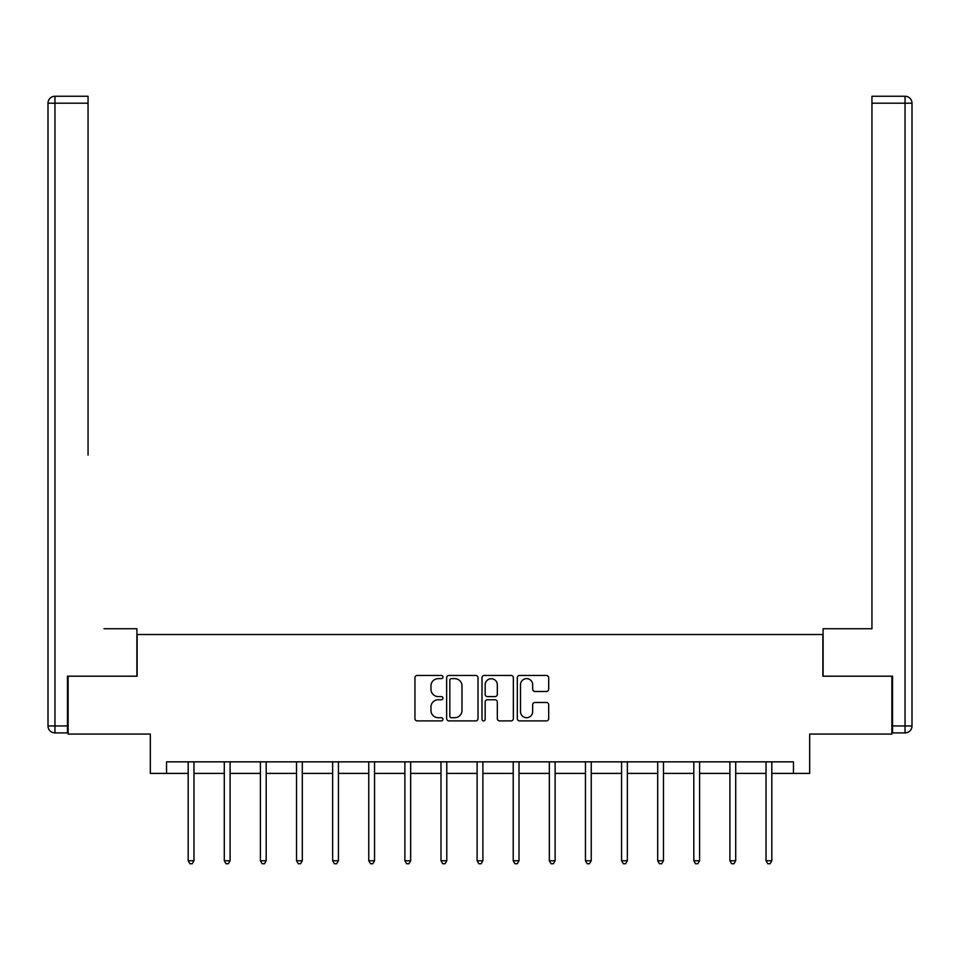 <?xml version="1.0" encoding="UTF-8"?>
<svg xmlns="http://www.w3.org/2000/svg" width="960" height="960" viewBox="0 0 960 960"><rect width="100%" height="100%" fill="white"/><g stroke="black" fill="none" stroke-linecap="round" stroke-linejoin="round"><path stroke-width="1.44" d="M442.956 677.04A1.596 1.596 0 0 0 441.372 675.456L417.228 675.456A2.268 2.268 0 0 0 414.948 677.724L414.948 718.632A2.268 2.268 0 0 0 417.228 720.9L441.372 720.9A1.596 1.596 0 0 0 442.956 719.304A1.596 1.596 0 0 0 441.372 717.72L438.24 717.72A7.272 7.272 0 0 1 430.968 710.448L430.968 707.04A7.272 7.272 0 0 1 438.24 699.768L441.372 699.768A1.596 1.596 0 0 0 442.956 698.172A1.596 1.596 0 0 0 441.372 696.588L438.24 696.588A7.272 7.272 0 0 1 430.968 689.316L430.968 685.908A7.272 7.272 0 0 1 438.24 678.636L441.372 678.636A1.596 1.596 0 0 0 442.956 677.04M546.408 691.476A2.268 2.268 0 0 0 548.688 689.196L548.688 677.724A2.268 2.268 0 0 0 546.408 675.456L519.6 675.456A2.268 2.268 0 0 0 517.32 677.724L517.32 718.632A2.268 2.268 0 0 0 519.6 720.9L546.408 720.9A2.268 2.268 0 0 0 548.688 718.632L548.688 704.772A2.268 2.268 0 0 0 546.408 702.492L534.936 702.492A2.268 2.268 0 0 0 532.668 704.772L532.668 711.636A6.084 6.084 0 0 1 526.584 717.72A6.084 6.084 0 0 1 520.512 711.636L520.512 684.708A6.084 6.084 0 0 1 526.584 678.636A6.084 6.084 0 0 1 532.668 684.708L532.668 689.196A2.268 2.268 0 0 0 534.936 691.476L546.408 691.476M166.536 773.412L166.536 761.844L793.464 761.844L793.464 773.412L809.676 773.412L809.676 734.064L891.864 734.064L891.864 676.188L822.864 676.188L822.864 634.512L137.136 634.512L137.136 676.188L68.136 676.188L68.136 734.064L150.324 734.064L150.324 773.412L188.184 773.412M478.008 677.724A2.268 2.268 0 0 0 475.74 675.456L448.92 675.456A2.268 2.268 0 0 0 446.652 677.724L446.652 718.632A2.268 2.268 0 0 0 448.92 720.9L475.74 720.9A2.268 2.268 0 0 0 478.008 718.632L478.008 677.724M484.26 675.456L511.08 675.456A2.268 2.268 0 0 1 513.348 677.724L513.348 718.632A2.268 2.268 0 0 1 511.08 720.9L499.596 720.9A2.268 2.268 0 0 1 497.328 718.632L497.328 702.036A2.268 2.268 0 0 0 495.06 699.768L487.44 699.768A2.268 2.268 0 0 0 485.172 702.036L485.172 719.304A1.596 1.596 0 0 1 483.576 720.9A1.596 1.596 0 0 1 481.992 719.304L481.992 677.724A2.268 2.268 0 0 1 484.26 675.456M193.968 773.412L224.292 773.412M230.088 773.412L260.412 773.412M266.196 773.412L296.532 773.412M302.316 773.412L332.64 773.412M338.436 773.412L368.76 773.412M374.544 773.412L404.88 773.412M410.664 773.412L440.988 773.412M446.784 773.412L477.108 773.412M482.892 773.412L513.216 773.412M519.012 773.412L549.336 773.412M555.12 773.412L585.456 773.412M591.24 773.412L621.564 773.412M627.36 773.412L657.684 773.412M663.468 773.412L693.804 773.412M699.588 773.412L729.912 773.412M735.708 773.412L766.032 773.412M771.816 773.412L793.464 773.412M451.428 678.636A1.596 1.596 0 0 0 449.832 680.22L449.832 716.124A1.596 1.596 0 0 0 451.428 717.72L454.716 717.72A7.272 7.272 0 0 0 461.988 710.448L461.988 685.908A7.272 7.272 0 0 0 454.716 678.636L451.428 678.636M497.328 684.828A6.084 6.084 0 0 0 491.244 678.744A6.084 6.084 0 0 0 485.172 684.828L485.172 694.308A2.268 2.268 0 0 0 487.44 696.588L495.06 696.588A2.268 2.268 0 0 0 497.328 694.308L497.328 684.828M194.268 761.844L194.136 762.18A2.316 2.316 0 0 0 193.968 763.044L193.968 860.748L188.184 860.748L188.184 763.044A2.316 2.316 0 0 0 188.016 762.18L187.872 761.844M193.968 860.748L192.228 863.748L189.912 863.748L188.184 860.748M136.896 676.188L136.896 628.728L104.028 628.728M88.056 103.188L54.948 103.188L54.948 96.252L88.056 96.252L88.056 455.088M54.948 732.9L54.948 725.952L48 725.952A6.948 6.948 0 0 0 54.948 732.9L67.452 732.9L54.948 732.9A6.948 6.948 0 0 1 48 725.952L48 103.188A6.948 6.948 0 0 1 54.948 96.252A6.948 6.948 0 0 0 48 103.188L54.948 103.188L54.948 725.952L67.452 725.952L67.452 676.188L68.136 676.188M67.452 725.952L67.452 732.9M855.972 628.728L871.944 628.728L871.944 96.252L905.052 96.252L886.764 96.252M823.104 676.188L823.104 628.728L871.944 628.728L871.944 455.088M892.548 725.952L905.052 725.952L905.052 732.9A6.948 6.948 0 0 0 912 725.952L912 103.188L912 725.952A6.948 6.948 0 0 1 905.052 732.9L892.548 732.9L892.548 676.188L891.864 676.188M905.052 96.252A6.948 6.948 0 0 1 912 103.188A6.948 6.948 0 0 0 905.052 96.252A6.948 6.948 0 0 1 912 103.188A6.948 6.948 0 0 0 905.052 96.252L905.052 103.188L871.944 103.188M230.388 761.844L230.256 762.18A2.316 2.316 0 0 0 230.088 763.044L230.088 860.748L224.292 860.748L224.292 763.044A2.316 2.316 0 0 0 224.124 762.18L223.992 761.844M230.088 860.748L228.348 863.748L226.032 863.748L224.292 860.748M266.508 761.844L266.364 762.18A2.316 2.316 0 0 0 266.196 763.044L266.196 860.748L260.412 860.748L260.412 763.044A2.316 2.316 0 0 0 260.244 762.18L260.112 761.844M266.196 860.748L264.468 863.748L262.152 863.748L260.412 860.748M302.616 761.844L302.484 762.18A2.316 2.316 0 0 0 302.316 763.044L302.316 860.748L296.532 860.748L296.532 763.044A2.316 2.316 0 0 0 296.364 762.18L296.22 761.844M302.316 860.748L300.576 863.748L298.26 863.748L296.532 860.748M338.736 761.844L338.604 762.18A2.316 2.316 0 0 0 338.436 763.044L338.436 860.748L332.64 860.748L332.64 763.044A2.316 2.316 0 0 0 332.472 762.18L332.34 761.844M338.436 860.748L336.696 863.748L334.38 863.748L332.64 860.748M374.856 761.844L374.712 762.18A2.316 2.316 0 0 0 374.544 763.044L374.544 860.748L368.76 860.748L368.76 763.044A2.316 2.316 0 0 0 368.592 762.18L368.46 761.844M374.544 860.748L372.816 863.748L370.5 863.748L368.76 860.748M410.964 761.844L410.832 762.18A2.316 2.316 0 0 0 410.664 763.044L410.664 860.748L404.88 860.748L404.88 763.044A2.316 2.316 0 0 0 404.712 762.18L404.568 761.844M410.664 860.748L408.924 863.748L406.608 863.748L404.88 860.748M447.084 761.844L446.94 762.18A2.316 2.316 0 0 0 446.784 763.044L446.784 860.748L440.988 860.748L440.988 763.044A2.316 2.316 0 0 0 440.82 762.18L440.688 761.844M446.784 860.748L445.044 863.748L442.728 863.748L440.988 860.748M483.192 761.844L483.06 762.18A2.316 2.316 0 0 0 482.892 763.044L482.892 860.748L477.108 860.748L477.108 763.044A2.316 2.316 0 0 0 476.94 762.18L476.808 761.844M482.892 860.748L481.152 863.748L478.848 863.748L477.108 860.748M519.312 761.844L519.18 762.18A2.316 2.316 0 0 0 519.012 763.044L519.012 860.748L513.216 860.748L513.216 763.044A2.316 2.316 0 0 0 513.06 762.18L512.916 761.844M519.012 860.748L517.272 863.748L514.956 863.748L513.216 860.748M555.432 761.844L555.288 762.18A2.316 2.316 0 0 0 555.12 763.044L555.12 860.748L549.336 860.748L549.336 763.044A2.316 2.316 0 0 0 549.168 762.18L549.036 761.844M555.12 860.748L553.392 863.748L551.076 863.748L549.336 860.748M591.54 761.844L591.408 762.18A2.316 2.316 0 0 0 591.24 763.044L591.24 860.748L585.456 860.748L585.456 763.044A2.316 2.316 0 0 0 585.288 762.18L585.144 761.844M591.24 860.748L589.5 863.748L587.184 863.748L585.456 860.748M627.66 761.844L627.528 762.18A2.316 2.316 0 0 0 627.36 763.044L627.36 860.748L621.564 860.748L621.564 763.044A2.316 2.316 0 0 0 621.396 762.18L621.264 761.844M627.36 860.748L625.62 863.748L623.304 863.748L621.564 860.748M663.78 761.844L663.636 762.18A2.316 2.316 0 0 0 663.468 763.044L663.468 860.748L657.684 860.748L657.684 763.044A2.316 2.316 0 0 0 657.516 762.18L657.384 761.844M663.468 860.748L661.74 863.748L659.424 863.748L657.684 860.748M699.888 761.844L699.756 762.18A2.316 2.316 0 0 0 699.588 763.044L699.588 860.748L693.804 860.748L693.804 763.044A2.316 2.316 0 0 0 693.636 762.18L693.492 761.844M699.588 860.748L697.848 863.748L695.532 863.748L693.804 860.748M736.008 761.844L735.876 762.18A2.316 2.316 0 0 0 735.708 763.044L735.708 860.748L729.912 860.748L729.912 763.044A2.316 2.316 0 0 0 729.744 762.18L729.612 761.844M735.708 860.748L733.968 863.748L731.652 863.748L729.912 860.748M772.128 761.844L771.984 762.18A2.316 2.316 0 0 0 771.816 763.044L771.816 860.748L766.032 860.748L766.032 763.044A2.316 2.316 0 0 0 765.864 762.18L765.732 761.844M771.816 860.748L770.088 863.748L767.772 863.748L766.032 860.748M912 725.952L905.052 725.952L905.052 103.188L912 103.188"/></g></svg>
